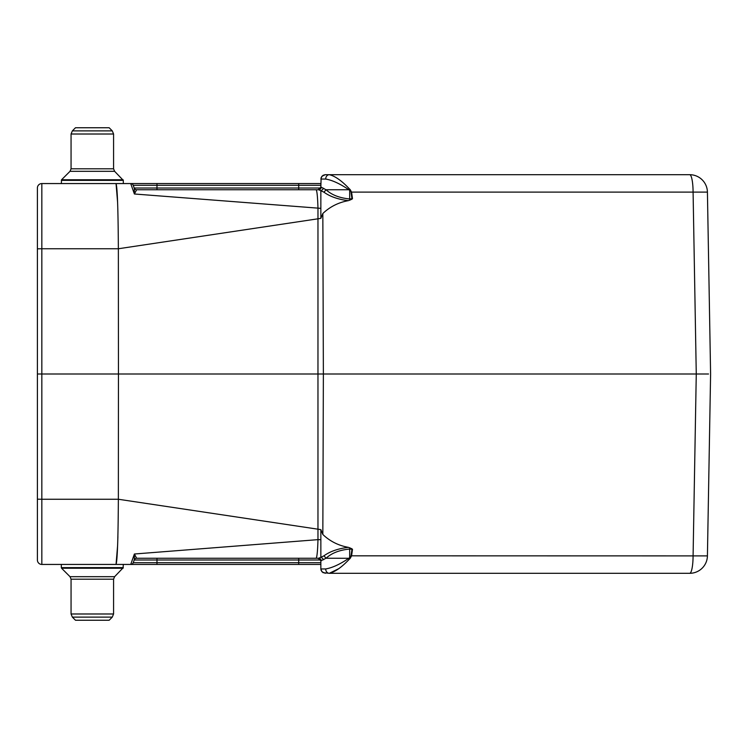 <?xml version="1.0" encoding="UTF-8"?>
<svg xmlns="http://www.w3.org/2000/svg" width="748" height="748" viewBox="0 0 748 748"><rect width="100%" height="100%" fill="white"/><g stroke="black" fill="none" stroke-linecap="round" stroke-linejoin="round"><path stroke-width="1.12" d="M92.322 564.441L123.317 564.441L123.065 568.246L61.579 568.246L70.022 576.689L114.612 576.689L113.574 579.195L71.06 579.195L71.06 613.986L113.574 613.986L112.284 617.119L72.36 617.119L75.492 620.251L109.152 620.251L112.284 617.119L113.574 613.986L113.574 579.195M320.855 564.441L320.855 562.692L320.855 564.441L41.832 564.441L61.317 564.441L61.317 567.62L123.317 567.62L114.612 576.689M71.06 168.805L71.06 134.014L72.36 130.881L75.492 127.749L109.152 127.749L112.284 130.881L113.574 134.014L112.284 130.881L72.36 130.881L71.06 134.014L113.574 134.014L113.574 168.805L71.06 168.805L70.022 171.311L114.612 171.311L123.317 180.38L123.065 179.754L61.579 179.754L61.317 180.38L123.317 180.38L123.317 183.559L92.322 183.559M70.022 171.311L61.579 179.754L61.317 183.559L41.832 183.559L320.855 183.559L320.855 187.103L321.126 177.585L322.996 175.331L325.146 174.695L689.712 174.695L391.868 174.695M325.997 558.242L320.855 560.86L320.855 568.947L321.126 570.415L322.996 572.669L329.307 573.305L338.685 568.704M37.4 499.178L41.832 499.253L41.832 564.441A4.432 4.432 0 0 1 37.4 560.018L37.4 374L41.832 374L41.832 499.253L118.362 499.253L118.446 374L696.266 374L693.087 192.105L707.421 192.105L710.6 374L707.421 555.895A17.718 17.718 0 0 1 689.712 573.305L329.307 573.305A4.432 3.609 -90 0 1 325.689 568.947C332.28 567.835 340.003 564.273 348.858 558.27L326.034 558.242M352.009 199.183L348.4 200.651C338.264 199.454 330.111 196.631 323.949 192.189L320.855 190.693L320.855 218.369L118.408 248.747L41.832 248.747L41.832 374L118.446 374L118.362 248.747C118.128 209.075 117.361 187.346 116.043 183.559L117.614 202.568M117.614 545.442L116.043 564.441C117.361 560.654 118.128 538.925 118.362 499.253L320.855 529.631L320.855 557.307L323.949 555.811C330.12 551.37 338.274 548.546 348.4 547.349L352.009 548.817M666.842 174.695L647.422 174.695M363.285 174.695L329.307 174.695C335.095 176.061 341.808 180.801 349.438 188.926L350.167 189.581L349.438 188.926L348.858 189.73C339.994 183.728 332.271 180.165 325.689 179.053A4.432 3.609 90 0 1 329.307 174.695A4.432 3.609 90 0 0 325.689 179.053L320.855 179.053L321.874 176.304L325.277 174.695M321.191 560.86A2.655 2.599 90 0 0 318.583 558.242L320.855 557.335L318.583 558.242L298.704 558.242L298.704 562.692L320.855 562.692L320.855 560.897M320.686 559.99L134.201 559.99L133.219 562.692L134.201 559.99A2.655 2.655 20 0 1 136.697 558.242L316.03 558.242A26.573 2.029 90 0 0 317.965 539.645L320.855 539.645M320.855 208.355L134.397 193.994L136.613 189.758L318.583 189.758A2.655 2.599 90 0 0 321.191 187.14L325.997 189.758M320.855 187.103L318.199 189.758L298.704 189.758L318.583 189.758L320.855 190.665M37.4 496.363L37.4 542.852M37.4 374L37.4 187.982A4.432 4.432 0 0 1 41.832 183.559A4.432 4.432 0 0 0 37.4 187.982A4.432 4.432 0 0 1 41.832 183.559L41.832 248.747L37.4 248.822M320.855 529.631L322.837 534.493C329.98 541.29 338.498 545.572 348.4 547.349M348.4 200.651C338.479 202.437 329.952 206.728 322.837 213.507L320.855 218.369M136.697 189.758A2.655 2.655 0 0 1 134.201 188.01L133.219 185.308L134.303 188.403L133.219 185.308L134.201 188.01L298.704 188.01L298.704 185.308L320.855 185.308L320.855 183.559M134.397 193.994L134.303 188.403A2.655 2.655 -90 0 0 136.613 189.758L134.397 193.994L130.722 183.569M117.632 545.133L117.904 536.428M156.977 558.242L156.977 562.692L133.219 562.692L134.201 559.99L133.219 562.692A2.655 2.655 0 0 1 130.722 564.441L134.397 554.006L317.965 539.645L317.965 208.355A26.573 2.029 90 0 0 316.03 189.758M348.858 558.27L349.438 559.074L350.167 558.419L349.438 559.074C341.808 567.19 335.104 571.93 329.307 573.305A4.432 3.609 -90 0 1 325.689 568.947L320.855 568.947L321.874 571.696L325.277 573.305M352.495 549.359L351.56 555.895L350.167 558.419L349.671 557.69L351.027 555.82L707.421 555.895A17.718 17.718 0 0 1 689.712 573.305A17.718 3.385 90 0 0 693.087 555.895L696.266 374L708.524 374M707.421 192.105A17.718 17.718 0 0 0 689.712 174.695A17.718 17.718 0 0 1 707.421 192.105M349.671 190.31L350.167 189.581L351.56 192.105L349.671 190.31L349.671 198.949L351.962 198.744L351.027 192.18M134.397 554.006L134.303 559.598L134.397 554.006L136.613 558.242A2.655 2.655 90 0 0 134.303 559.598L134.201 559.99M130.722 183.559A2.655 2.655 0 0 1 133.219 185.308L156.977 185.308L156.977 189.758M349.681 190.273L348.774 189.758L326.034 189.758M351.027 555.82L351.962 549.256L349.671 549.051L349.671 557.69M349.83 547.779L349.671 549.051C339.527 550.004 331.663 553.071 326.072 558.242L323.949 555.811M348.774 558.242L349.681 557.728M323.949 192.189L326.072 189.758C331.663 194.929 339.527 197.996 349.671 198.949L349.83 200.221M318.732 558.298L318.255 558.242M323.66 559.7L321.285 557.195M320.855 560.86L318.199 558.242M321.285 190.805L323.66 188.3M318.732 189.702L318.255 189.758M322.837 534.493L323.37 374L322.837 213.507M689.712 174.695A17.718 3.385 -90 0 1 693.087 192.105L351.56 192.105L352.495 198.641M156.977 564.441L156.977 562.692L298.704 562.692L298.704 564.441M298.704 189.758L298.704 188.01L320.686 188.01M298.704 183.559L298.704 185.308L156.977 185.308L156.977 183.559M114.612 171.311L113.574 168.805M71.06 613.986L72.36 617.119L71.06 613.986M70.022 576.689L71.06 579.195M61.317 567.62L61.579 568.246L61.317 567.62"/></g></svg>
